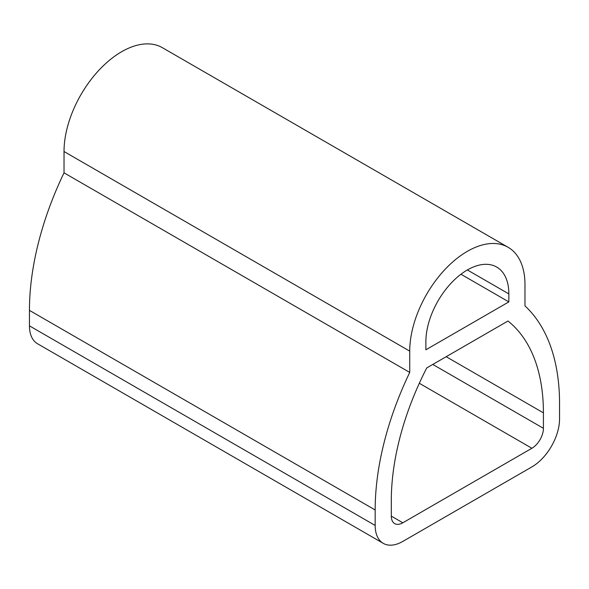 <?xml version="1.0" encoding="UTF-8"?>
<svg xmlns="http://www.w3.org/2000/svg" width="589" height="589" viewBox="0 0 589 589"><rect width="100%" height="100%" fill="white"/><g stroke="black" fill="none" stroke-linecap="round" stroke-linejoin="round"><path stroke-width="0.88" d="M508.101 247.292L162.387 47.694A81.488 47.046 120 0 0 99.593 69.524A81.488 47.046 120 0 0 64.024 151.528L64.024 172.827A236.572 136.589 120 0 0 29.45 310.381L29.45 325.85A39.117 22.581 120 0 0 37.549 343.755L383.27 543.352A39.117 22.581 120 0 0 402.824 541.416L531.889 466.9A39.117 22.581 120 0 0 559.55 418.993L559.55 403.531A236.572 136.589 120 0 0 524.976 305.897L524.976 284.597A81.488 47.046 120 0 0 508.101 247.292A81.488 47.046 120 0 0 445.306 269.121A81.488 47.046 120 0 0 409.738 351.132L409.738 372.425A236.572 136.589 120 0 0 375.171 509.978L375.171 525.447A39.117 22.581 120 0 0 383.27 543.352M508.844 293.911A58.672 33.875 120 0 0 496.696 267.053A58.672 33.875 120 0 0 451.483 282.772A58.672 33.875 120 0 0 425.869 341.811L425.869 349.8L508.844 301.892L508.844 293.911L467.357 269.961M426.731 367.934L507.99 321.02A213.755 123.41 120 0 1 543.419 412.845L543.419 428.306A16.301 9.409 120 0 1 531.889 448.266L402.824 522.789A16.301 9.409 120 0 1 394.674 523.592A16.301 9.409 120 0 1 391.302 516.133L391.302 500.665A213.755 123.41 120 0 1 426.731 367.934M64.024 172.827L409.738 372.425M460.944 274.238L508.844 301.892M29.45 325.85L375.171 525.447M29.45 310.381L375.171 509.978M64.024 151.528L409.738 351.132M446.182 356.706L543.419 412.845M432.782 364.436L543.419 428.306M419.316 383.27L531.889 448.266M391.302 516.133L402.824 522.789"/></g></svg>
